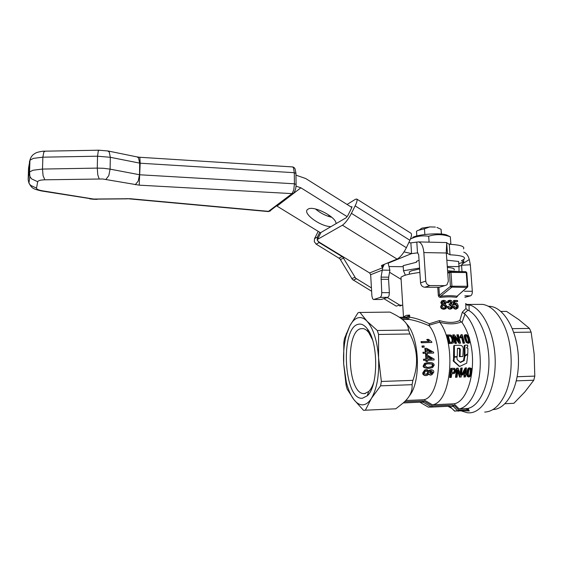 <?xml version="1.0" encoding="UTF-8"?>
<svg xmlns="http://www.w3.org/2000/svg" width="563" height="563" viewBox="0 0 563 563"><rect width="100%" height="100%" fill="white"/><g stroke="black" fill="none" stroke-linecap="round" stroke-linejoin="round"><path stroke-width="0.84" d="M373.748 299.502L381.32 299.474L373.466 299.502L372.572 298.686L371.904 295.983L370.658 274.716L369.631 272.964L319.474 242.343L317.462 240.612L317.49 239.402L342.424 225.207C345.309 223.152 348.307 219.204 351.425 213.342L355.14 205.875C357.026 201.955 357.547 199.668 356.696 199.006L355.337 199.337L347.075 204.468M380.25 297.377L387.837 297.377L389.033 295.758L389.378 292.661L381.77 292.647L381.433 295.751L380.25 297.377L373.839 299.481M380.968 279.269L388.561 279.325L388.674 277.179L381.081 277.116L381.77 292.647M356.794 199.07L410.849 233.159C411.968 233.983 411.652 236.354 409.892 240.267L406.395 247.72C403.411 253.526 400.307 257.319 397.084 259.093L381.686 265.405L381.425 265.968L382.699 267.714L384.318 264.307M399.8 306.103L400.532 305.442M318.215 231.372L314.52 238.649L314.295 241.689L316.195 244.166L339.841 258.727L352.41 279.466L371.629 291.254M371.432 287.918L355.612 278.171L342.937 257.249L342.121 256.594L339.025 258.079M316.195 244.166L319.108 242.547L317.187 240.042L317.412 236.981L314.52 238.649M389.533 272.253L401.116 279.368M317.49 239.402L320.706 233.04M319.77 232.329L317.412 236.981M319.108 242.547L342.121 256.594M402.763 305.385L399.73 305.076L387.309 297.546M383.853 298.657L396.183 306.117L399.73 305.076M329.425 215.411L328.123 216.262M321.009 232.449L346.139 217.761L347.927 215.397L351.622 207.993L351.938 206.614L351.129 207.008M388.041 262.787L389.892 270.205L382.277 270.113L382.699 267.714L369.631 272.964M388.561 279.325L389.378 292.661M387.837 297.377L381.32 299.474M370.658 274.716L382.277 270.113L381.081 277.116M389.892 270.205L388.674 277.179M454.306 357.097L456.945 357.033L457.184 359.68L460.499 362.445L464.102 360.686L464.954 356.21L467.445 354.514L467.762 354.753L466.699 363.17L459.69 366.436L453.989 361.172L454.306 357.097L453.771 357.153M459.176 366.239L453.321 361.122L453.644 357.16M460.112 362.255L463.426 360.637L464.278 356.288L466.91 354.613M465.01 355.703L464.897 345.203L467.571 345.098L467.747 346.541L466.509 347.843L467.888 348.265L467.811 353.592L465.01 355.703M464.904 355.717L464.116 355.633L464.236 345.703L464.883 345.232M462.821 356.576L460.048 356.407L460.281 350.109C460.4 348.814 459.894 348.166 458.761 348.173L457.452 348.377L457.226 356.513L454.39 356.794L454.383 345.401L459.57 345.253C462.216 345.316 463.44 346.822 463.236 349.771L462.821 356.576L459.38 356.485L459.626 350.362C459.746 348.997 459.239 348.37 458.12 348.483L457.452 348.497M454.369 345.429L453.729 345.907L453.532 356.632L457.029 356.724M465.735 303.45L465.932 308.531L462.392 312.078L459.816 320.502C454.644 322.972 447.852 323.007 439.45 320.6L439.787 322.317C448.662 324.478 455.819 324.33 461.259 321.867L462.033 322.515C464.827 326.449 467.135 331.347 468.965 337.216M439.787 322.317C456.72 343.859 451.097 402.777 432.405 404.79L454.06 403.805L459.112 408.942L467.973 408.428L469.268 410.962L467.318 409.695L468.43 408.9M469.809 340.186C477.389 366.999 468.289 401.743 454.06 403.805M463.926 377.02L464.278 374.845L461.59 374.937L465.144 367.977L465.854 367.892L462.329 374.859L465.024 374.768L464.686 376.943L463.926 377.02L465.446 376.914L465.784 374.747L466.621 374.719L465.777 374.796M453.278 373.656L451.772 373.755M451.252 377.4L449.682 377.506L450.731 368.413L451.42 368.329L450.421 377.428L451.252 377.4L451.779 373.698L454.517 373.417L456.023 370.806L454.742 368.315L451.42 368.329M455.509 377.301L456.572 368.237L457.269 368.153L456.255 377.231L455.509 377.301L457.05 377.203L457.923 370.074L460.33 377.09L459.584 377.168L457.782 371.657M460.175 373.593L460.703 368.111L461.407 368.026L460.689 375.134L458.113 368.125L457.269 368.153M460.33 377.09L459.584 377.168M468.296 343.254L466.248 342.48L464.764 339.039C464.095 336.533 464.109 335.154 464.806 334.901L465.439 334.732M464.559 343.149L462.244 334.654L461.759 334.661L460.647 336.787L460.935 337.786L462.082 336.519L463.799 343.163L464.559 343.149L463.096 343.282L461.54 337.279M460.935 337.786L460.21 337.92L459.915 336.927L461.013 334.802L461.759 334.661M451.857 343.395L448.732 343.564L446.438 335.069L447.17 334.922L449.415 343.444L452.955 343.085C453.757 343.113 453.968 341.755 453.567 339.01L451.582 335.576L450.477 334.992L447.17 334.922M455.031 343.444L452.715 334.971L453.447 334.823L455.72 343.317L455.031 343.444L456.509 343.303L454.805 336.618L459.788 343.24L459.091 343.36L455.284 338.257M458.317 339.89L456.811 334.901L457.557 334.76L459.429 341.396L454.292 334.809L453.447 334.823M459.788 343.24L459.091 343.36M468.507 376.999L467.051 376.133L466.966 372.474C467.262 369.8 467.888 368.286 468.831 367.935L469.408 367.815M419.048 260.233L416.437 261.436L416.493 262.231M424.854 234.532L424.467 228.789L429.879 226.91L421.94 228.114L419.829 229.542M416.557 232.118L416.5 231.302L417.739 230.471L424.467 228.789M437.05 227.501L441.04 229.268L441.491 234.032M505.025 403.713L513.878 403.298L524.843 391.925L533.773 380.222L516.341 380.862M465.791 303.746L466.495 304.252M467.269 304.407L469.063 304.787C482.822 308.165 495.215 333.831 495.215 362.023C495.356 390.229 483.068 412.876 469.303 412.841L467.227 412.742L461.66 411.025M484.694 412.074C492.273 411.764 498.727 406.549 504.054 396.429C513.484 378.505 513.54 346.125 504.188 325.688C498.297 312.972 491.161 305.878 482.765 304.386L477.86 304.4M364.416 410.3L363.466 410.279L353.831 399.54C356.639 403.178 359.616 404.945 362.762 404.846C365.915 404.656 368.814 402.482 371.453 398.322C376.921 388.787 379.3 375.31 378.575 357.906L381.362 381.461L380.581 385.838L371.453 398.322L365.366 410.209L364.416 410.3M372.446 339.616L368.821 332.733C367.048 330.375 365.197 329.003 363.262 328.609L360.834 328.679C345.401 331.354 347.427 391.989 363.142 393.579L364.507 393.643L368.716 391.51C370.792 389.483 372.509 386.281 373.874 381.911M358.905 312.493L389.885 312.085C396.028 314.991 400.504 317.722 403.319 320.27C406.662 323.141 408.4 326.406 408.548 330.073L377.309 330.502L378.575 334.457L378.575 357.906C377.238 340.664 373.382 328.426 367.006 321.184C363.987 318.095 360.946 316.983 357.878 317.863C354.824 318.813 352.128 321.501 349.792 325.928L346.386 334.872C344.056 343.55 343.156 353.233 343.683 363.923L346.294 382.038C348.152 389.483 350.665 395.317 353.831 399.54L347.195 389.16L346.125 385.359L343.683 363.923L343.824 342.557L344.465 338.518L349.792 325.928L357.984 312.831L358.905 312.493M362.389 398.238C343.824 400.567 340.017 327.835 358.237 324.302C361.34 323.493 364.352 324.999 367.287 328.813C378.54 342.107 378.456 386.781 367.16 395.873L362.389 398.238M359.827 312.268L367.006 321.184L377.309 330.502M437.754 287.292L438.317 295.455C438.57 296.764 439.344 297.405 440.653 297.37C446.762 296.68 452.033 296.68 456.473 297.37L457.656 295.702M438.317 295.455L439.429 295.315L439.78 296.082L440.688 296.229L440.653 297.37M400.722 318.208L407.112 318.123L408.492 317.096L409.597 315.097L406.359 315.364L404.234 316.505L404.361 317.236M439.45 320.6L429.337 323.76L429.14 325.724C421.391 322.43 414.755 320.333 409.238 319.439L406.915 319.312L408.59 318.588L409.73 317.236L409.597 315.097L406.247 317.215M465.334 410.849L469.268 410.962M406.725 318.158L406.275 317.215L399.364 317.272L406.486 317.194M456.473 297.37L457.832 295.793M450.569 308.102L448.922 306.427L447.958 306.575C448.387 308.172 449.281 308.974 450.625 308.974L451.969 308.58L452.948 306.293C452.582 304.815 452.075 304.104 451.42 304.175L452.321 302.444C452.314 301.163 451.526 300.417 449.964 300.213L448.704 300.6L447.761 302.458L448.753 302.634L449.337 301.289L450.041 301.078L451.378 302.415L450.935 303.534L449.774 303.837L449.738 304.759L450.4 304.639L451.99 306.307L451.343 307.87L450.569 308.102L451.343 306.476L449.415 304.85M449.738 304.759L449.098 304.928L449.133 304.006L449.774 303.837M450.055 303.844L450.731 302.591L449.401 301.254L450.041 301.078M448.753 302.634L447.113 302.627L448.057 300.769L449.028 300.41M450.928 308.96L449.978 309.136C448.62 309.122 447.733 308.327 447.311 306.744L447.958 306.575M444.819 309.052L443.743 309.256C441.737 309.038 440.709 308.193 440.66 306.729L441.519 304.801L442.208 304.492L440.752 302.788L441.652 300.923L442.708 300.529M457.628 301.522L457.557 300.522L454.235 300.403L453.869 304.787L454.693 304.935L455.882 304.126L457.43 306.124L456.832 307.968L456.178 308.165L454.749 306.518L453.841 306.596C454.2 308.151 455.003 308.96 456.248 309.031L457.895 308.052L458.254 306.061C457.487 303.689 456.748 302.739 456.03 303.211L454.784 303.71L454.988 301.423L457.628 301.522L454.974 301.62M454.805 303.471L455.256 303.387M456.431 309.031L455.58 309.193C453.975 308.763 453.18 307.954 453.187 306.758L453.841 306.596M456.121 308.165L456.755 306.293L455.221 304.301L455.882 304.126M454.693 304.935L453.215 304.956L453.581 300.579L454.235 300.403M429.337 323.76C421.574 320.094 415.044 317.919 409.73 317.236M401.074 278.72L400.976 277.186L403.826 275.701C406.901 274.547 412.243 273.456 419.864 272.415M447.599 270.747L459.155 271.591M409.364 273.132L409.287 271.985L411.44 270.845L419.632 268.924M441.04 229.268L441.378 234.018M412.799 237.241L415.022 236.432C423.172 233.793 442.138 232.927 446.614 234.996L446.902 235.123M446.614 234.996L450.344 236.812C443.018 234.145 435.79 233.955 428.675 236.249C422.729 235.433 417.352 236.045 412.559 238.093L410.448 239.015M330.981 226.622C320.333 226.706 301.634 212.849 307.855 209.302L307.94 209.239C313.162 204.995 336.653 217.065 336.034 223.666M294.076 192.321L294.076 192.328C295.357 190.667 296.032 188.056 296.089 184.495L294.428 183.791L139.758 174.776L110.095 169.146L110.32 157.302L140.173 163.221L139.856 157.281L292.64 166.929L293.492 167.887L294.28 172.7L294.428 183.791L293.78 189.9L292.077 193.616L268.234 211.561L130.539 198.985M270.944 209.893L270.409 210.893L269.001 211.392L130.173 198.711L93.62 199.049L42.478 190.815C38.537 190.104 36.553 189.203 36.511 188.091L37.7 181.736C38.15 180.596 40.529 179.956 44.836 179.808L102.628 178.978L139.223 185.164L292.077 193.616L293.59 193.081M292.274 166.908L292.633 166.929M404.051 251.9L411.567 253.617L417.514 252.878L416.803 242.104L410.863 242.878L408.801 242.597M403.235 266.721L389.617 266.538M446.762 243.87L447.444 253.441L450.013 254.779C461.097 255.356 465.84 256.791 464.236 259.086L461.484 260.746L463.785 261.95L463.616 259.627M463.483 248.888C465.073 246.439 460.33 244.891 449.26 244.243L446.811 242.878M315.477 208.986C320.263 213.053 325.71 215.833 331.811 217.311M296.025 186.128L300.874 187.803L347.167 216.664M320.748 232.92L276.546 205.819M351.861 207.465L305.723 178.534L295.962 175.149M416.803 242.104L418.626 241.907C421.504 242.871 423.242 246.425 423.848 252.569L425.769 281.12C426.191 283.801 427.627 285.286 430.062 285.568L444.728 285.638L446.931 284.857L448.345 281.282L446.269 252.203L446.726 242.569M441.265 286.701L439.323 287.299L424.805 287.236C422.391 286.961 420.969 285.497 420.554 282.844L418.675 254.631L417.514 252.878L417.915 252.886M446.368 253.427L447.444 253.441L446.368 253.385M463.722 252.125C466.375 253.097 468.226 255.574 469.275 259.55L470.33 264.772L472.329 291.275C472.378 293.731 471.78 295.251 470.527 295.835L464.939 297.334M462.026 271.619L461.561 265.264L463.785 261.95L458.789 263.674M450.013 254.779L449.26 244.243M429.879 226.91L435.396 227.072M449.168 244.194L450.843 243.716L450.344 236.812M428.675 236.249L429.076 242.153M447.296 266.468L459.007 266.623L458.627 261.471L446.853 260.19M416.451 262.245L403.164 265.659L403.488 270.754L419.576 268.072M405.367 275.194L403.488 270.754M459.007 266.623L459.028 271.387L458.444 271.479M447.367 267.432C452.849 267.897 455.087 268.734 454.081 269.951M429.245 371.186L426.874 369.525L425.403 369.877L423.538 372.629C423.446 374.494 424.326 375.465 426.163 375.549L427.465 375.254L428.957 373.748C428.837 374.311 429.442 374.733 430.765 375.028L431.898 374.761L433.693 372.291C434.108 371.059 433.334 370.208 431.385 369.75L430.364 369.99L429.245 371.186M426.311 374.402C424.875 374.135 424.284 373.536 424.537 372.607L425.698 370.947L426.768 370.672C428.239 370.954 428.844 371.545 428.584 372.446L427.296 374.17L426.311 374.402M430.934 373.874L429.583 372.446L430.547 371.073L431.335 370.89L432.694 372.34L430.934 373.874M426.043 375.563L425.466 375.627C423.292 375.19 422.426 374.219 422.862 372.713L424.741 369.961L426.177 369.61M430.744 373.874L432.004 372.417C432.307 371.897 431.905 371.418 430.801 370.975M426.184 374.402L427.901 372.523L426.212 370.75M430.547 375.049L428.534 374.423M429.034 370.567L430.716 369.835M426.1 353.226L426.219 354.43L427.345 354.401L427.226 353.205L433.665 353.05L433.566 352.171L426.571 348.314L425.445 348.335L425.98 352.142L422.961 352.304L423.08 353.388L426.1 353.226L423.08 353.388M425.445 348.335L424.805 348.448L425.332 352.156M433.665 353.05L427.233 353.29M427.106 352.114L426.733 349.37L431.575 352.009L427.106 352.114M423.594 352.199L423.714 353.282M426.219 354.43L425.586 354.535L425.466 353.332M427.345 354.401L425.586 354.535M430.772 352.03L426.81 349.869M424.143 359.124L424.178 360.229L426.571 360.165L426.599 361.383L427.725 361.347L427.697 360.13L434.136 359.961L434.108 359.067L427.416 355.169L426.29 355.19L426.529 359.06L423.51 359.215L423.545 360.32L424.178 360.229M427.5 356.245L432.131 358.912L427.655 359.032L427.5 356.245M431.364 358.934L427.528 356.724M434.136 359.961L427.697 360.207M427.725 361.347L425.966 361.474L425.938 360.257L423.545 360.32M426.599 361.383L425.966 361.474M426.571 360.165L425.938 360.257M426.29 355.19L425.656 355.295L425.895 359.074M421.659 341.579L421.919 342.635L421.258 342.761L420.997 341.706L421.659 341.579L429.421 341.438L427.387 339.383L426.698 339.517L428.591 341.452M421.919 342.635L431.87 342.445L421.258 342.761M431.87 342.445L431.701 341.769L428.563 339.362L427.387 339.383M429.14 362.445L425.487 363.198L424.016 365.535C424.016 367.35 425.67 368.286 428.971 368.343L432.539 367.632L434.179 365.239C434.031 363.367 432.356 362.438 429.14 362.445M429.034 367.203C427.591 367.787 426.254 367.224 425.023 365.507L426.001 364.113L429.14 363.578L432.49 364.05L433.179 365.26L432.145 366.682L429.034 367.203M432.49 364.05L427.162 363.754M430.09 368.279L428.316 368.427C424.136 367.942 422.489 367.006 423.376 365.619L424.439 363.543L427.289 362.614M430.266 367.125L431.49 366.766L432.525 365.352L431.842 364.141M424.016 345.921L421.983 346.069L422.215 347.287L424.249 347.139L424.016 345.921M424.249 347.139L422.215 347.287M422.63 345.949L422.855 347.167M405.698 400.518L423.77 399.737L432.405 404.79M429.14 325.724C444.383 343.697 440.266 397.225 423.77 399.737M406.915 319.312L402.242 319.355M406.451 323.753C419.512 336.287 421.434 382.052 409.315 395.895M453.869 304.787L453.215 304.956M442.863 304.316L442.173 304.625L441.322 306.553C441.441 308.06 442.469 308.904 444.39 309.087L445.938 308.644L446.966 306.42L445.242 304.245L446.353 302.493C446.494 301.423 445.629 300.698 443.757 300.311L442.314 300.748L441.413 302.613L442.863 304.316L442.208 304.492M445.305 302.507L444.777 303.647L444.031 303.872L442.525 302.535L443.067 301.409L443.841 301.177L445.305 302.507L444.65 302.683L443.158 301.36M445.924 306.455L445.249 307.954L444.341 308.221C443.904 308.7 443.278 308.13 442.448 306.518L443.144 305.012L444.059 304.738L445.924 306.455L445.277 306.624L443.313 304.914M444.052 303.865L444.65 302.683M444.425 308.221L445.277 306.624M447.761 302.458L447.113 302.627M404.445 317.236L404.234 316.505L404.276 317.236M407.19 319.284L406.789 317.124L404.452 317.103M454.271 410.821L450.02 406.507L453.236 406.38L457.684 410.906L458.381 411.187L458.803 410.103L454.348 405.578L453.236 406.38L452.561 406.099L452.983 405.015L432.229 405.965L424.052 401.201L423.165 402.179L422.686 402.059L423.073 400.955L404.473 401.771M428.161 407.042L419.984 402.278M428.147 407.014L428.499 407.169M428.232 407.063L431.828 407.063L428.232 407.063L420.111 402.341L423.165 402.179L431.335 406.943L432.229 405.965L431.828 407.063L449.485 406.24M462.033 322.515L464.982 314.133L464.095 313.612L467.832 310.283L469.085 310.692C480.345 317.187 489.268 339.806 488.951 363.198C488.712 386.605 479.303 405.93 467.973 408.428M464.982 314.133C474.905 323.859 481.527 346.843 480.098 368.533C478.719 390.243 469.619 406.958 459.112 408.942M469.085 310.692L469.063 304.787C467.571 305.449 466.488 305.146 465.812 303.886M451.681 408.274L447.979 406.31M431.054 373.867L430.561 371.066M465.932 308.531L467.832 310.276M462.392 312.078L464.095 313.612M459.816 320.502L461.259 321.86M429.027 325.231L439.703 322.135M467.227 304.4L466.382 304.196M467.698 372.396L467.811 376.056L469.598 376.83C470.767 376.14 471.477 374.62 471.731 372.263C471.935 367.871 471.491 369.405 471.351 368.427L469.549 367.85C468.493 368.596 467.874 370.109 467.698 372.396L466.966 372.474M470.957 372.291C470.682 374.43 470.189 375.662 469.472 375.971L469.211 376.028C468.451 376.38 468.212 375.162 468.479 372.368L469.162 369.307L470.049 368.638C470.865 368.364 471.168 369.581 470.957 372.291L470.218 372.368C470.415 369.821 470.218 368.624 469.626 368.779M468.888 375.957C469.394 375.957 469.838 374.761 470.218 372.368M460.625 343.226L458.338 334.746L457.557 334.76M455.72 343.317L456.509 343.303M452.765 341.748L450.027 342.41L448.31 335.9L450.745 336.034L452.715 339.01L452.765 341.748L452.068 341.875L452.005 339.144C451.364 337.293 450.703 336.308 450.02 336.174L448.352 336.034M451.505 342.374L452.068 341.875M449.415 343.444L448.732 343.564M450.745 336.034L450.02 336.174M463.799 343.163L463.096 343.282M460.647 336.787L459.915 336.927M466.192 334.591L465.552 334.76C464.869 335.618 464.848 337.005 465.488 338.905L466.959 342.36L469.183 343.057C470.028 341.959 470.133 340.552 469.507 338.835C469.542 337.216 468.437 335.801 466.192 334.591M465.819 336.048L466.467 335.435C467.135 335.119 467.888 336.259 468.733 338.849C469.232 341.586 469.218 342.726 468.676 342.269L468.367 342.353C467.691 342.621 466.994 341.467 466.27 338.891L465.819 336.048M468.085 342.304C468.536 342.628 468.507 341.516 468.008 338.982C467.191 336.54 466.523 335.421 466.016 335.625M461.174 377.062L462.195 367.998L461.407 368.026M456.255 377.231L457.05 377.203M455.164 370.869L454.278 372.417L451.899 372.622L452.188 369.37L454.566 369.384L455.164 370.869L454.461 370.947L453.869 369.469L452.18 369.434M453.342 372.572L454.461 370.947M450.421 377.428L449.682 377.506M465.024 374.768L464.278 374.845M462.329 374.859L461.59 374.937M462.469 373.839L461.737 373.916M466.621 374.719L466.762 373.691L465.925 373.719L466.474 367.871L465.854 367.892M465.158 373.748L463.222 373.811L465.58 369.68L465.158 373.748M464.686 376.943L465.446 376.914M464.433 373.769L464.735 371.2M450.527 271.507L465.763 271.662L450.477 271.493L450.963 272.408L466.263 272.576L467.276 286.286L466.931 287.461L467.635 287.031L467.783 286.335L467.276 286.286L451.948 286.208L450.963 272.408L449.457 272.576L450.435 286.363L450.872 287.081L466.931 287.461L457.043 296.244C452.455 295.54 447.001 295.533 440.688 296.229L451.617 287.39L451.948 286.208L450.435 286.363L439.429 295.315L438.873 287.299M380.581 385.838L412.053 384.684C412.658 391.222 409.688 397.337 403.143 403.017L395.817 408.794L394.804 408.886M408.548 330.073L409.906 333.979C417.655 349.159 418.647 364.62 412.89 380.363L412.053 384.684M412.89 380.363L381.362 381.461M395.817 408.794L365.366 410.209M378.575 334.457L409.906 333.979M492.914 409.568C506.918 409.308 519.149 386.633 518.453 359.307C517.911 331.994 504.694 308.172 490.725 306.413L488.276 306.237M517.179 376.724L534.794 376.112L534.167 354.014L531.12 332.128L529.459 328.426L518.938 319.707L506.531 311.388L500.852 311.423M512.386 328.658L529.459 328.426M531.12 332.128L513.794 332.388M533.773 380.222L534.794 376.112M441.624 304.738L442.025 304.738M382.031 267.01L383.079 264.821M353.219 280.107L356.428 278.819M397.084 259.093L342.424 225.207M340.481 259.564L343.585 258.093M354.971 277.327L351.769 278.629M409.892 240.267L355.14 205.875M351.425 213.342L406.395 247.72M454.144 357.28L453.482 357.329M453.82 360.686L453.152 360.644M453.989 361.172L453.321 361.122M459.499 366.337L458.824 366.133M467.445 354.514L466.769 354.641M464.954 356.21L464.278 356.288M464.714 356.661L464.039 356.724M464.384 360.25L463.701 360.214M464.102 360.686L463.426 360.637M460.668 362.403L460.21 362.34M464.792 355.534L464.116 355.633M464.869 345.323L464.236 345.703M454.355 345.52L453.729 345.907M454.193 356.555L453.532 356.632M454.39 356.794L453.722 356.858M458.761 348.173L458.12 348.483M460.281 350.109L459.626 350.362M460.048 356.407L459.38 356.485M460.238 356.646L459.57 356.71M466.79 272.647L465.763 271.662L466.797 272.703L467.804 286.349M447.768 273.104L449.457 272.576L449.682 271.809L450.477 271.493L447.712 272.337M403.256 402.918L422.686 402.059L403.228 402.939M466.248 408.597L467.318 409.695L458.803 410.103L457.684 410.906L454.447 410.997L468.585 410.687M139.223 185.164L140.173 163.221L294.28 172.7L295.941 173.432L296.089 184.242M105.95 179.393L108.807 175.607L110.095 169.146L103.838 168.316L97.279 168.105L97.758 174.727L99.165 178.872M135.296 184.713L138.231 181.04L139.518 174.741L139.68 163.157L138.554 158.034L137.252 156.95L108.012 150.983L98.919 150.208L98.265 151.109L97.533 156.204L97.279 168.105L42.499 169.069L42.865 157.176L97.533 156.204L110.32 157.302L109.264 152.073L107.624 150.905M44.836 179.808L43.077 175.684L42.499 169.069L33.02 170.216L29.55 171.975L29.128 172.834L29.902 176.515L31.528 178.851L37.7 181.736M29.522 161.102L29.128 172.834L28.164 179.435L28.551 167.999L29.945 160.209L33.407 158.372L42.865 157.176L43.815 152.087L45.16 151.173M139.758 157.274L136.858 156.873M28.157 179.759L28.924 183.024L29.902 176.515L29.55 171.975L29.945 160.209C30.529 157.837 31.683 155.923 33.4 154.48L35.645 153.059C37.01 152.172 42.894 150.975 44.639 151.18L99.32 150.194M129.807 198.922L127.006 198.626M41.746 190.998L90.544 198.697M42.478 190.815L41.416 190.948C33.189 188.922 32.098 188.746 28.924 183.024L30.501 185.297L36.511 188.091M129.962 198.936L130.876 198.767M127.28 198.852L96.808 199.133M388.252 263.125L411.567 253.617L410.863 242.878M277.031 206.1L300.874 187.803M446.339 253.005L423.848 252.569M461.561 265.264L470.33 264.772M461.885 264.216L469.275 259.55M461.569 265.384L458.979 266.264M464.489 291.254L472.329 291.275M464.827 295.828L470.527 295.835M420.554 282.844L425.769 281.12M424.805 287.236L430.062 285.568M439.323 287.299L444.728 285.638M431.335 370.89L430.934 370.94M426.768 370.672L426.325 370.728M426.163 375.549L425.466 375.627M423.538 372.629L422.862 372.713M432.694 372.34L432.004 372.417M428.584 372.446L427.901 372.523M430.765 375.028L430.062 375.106M429.14 363.578L428.492 363.67M424.016 365.535L423.376 365.619M428.971 368.343L428.316 368.427M425.079 363.452L424.439 363.543M433.179 365.26L432.525 365.352M456.248 309.031L455.58 309.193M457.43 306.124L456.755 306.293M443.841 301.177L443.187 301.353M444.059 304.738L443.412 304.907M444.39 309.087L443.743 309.256M441.322 306.553L440.66 306.729M441.413 302.613L440.752 302.788M451.99 306.307L451.343 306.476M450.4 304.639L449.753 304.808M451.378 302.415L450.731 302.591M450.625 308.974L449.978 309.136M454.348 405.578L452.983 405.015M449.527 406.247L454.939 411.264M424.052 401.201L423.073 400.955M469.056 376.943L468.289 377.02M467.811 376.056L467.051 376.133M449.626 335.879L448.901 336.02M451.681 343.402L450.991 343.521M452.715 339.01L452.005 339.144M465.488 338.905L464.764 339.039M468.733 338.849L468.008 338.982M466.959 342.36L466.248 342.48M468.55 343.212L467.846 343.331M453.391 373.642L452.673 373.719M454.566 369.384L453.869 369.469M453.792 369.321L453.095 369.405M401.25 305.589L400.011 305.955M317.462 239.423L320.973 232.47M454.235 357.111L453.574 357.174M459.69 366.443L459.014 366.231M467.459 354.507L466.783 354.634M464.918 355.725L464.32 355.802M464.897 345.203L464.257 345.591M454.383 345.401L453.757 345.788M416.493 262.238L416.437 261.436M436.902 227.438L438.619 228.17M482.765 304.386L467.431 304.435M365.408 393.488L363.142 393.579M467.206 287.411L457.585 295.758M409.435 274.16L409.287 271.985M416.81 235.946L416.5 231.302M415.022 236.432L412.559 238.093M93.352 199.26L89.763 198.866M292.408 193.616L270.859 210.196M268.635 211.568L270.859 210.189M295.934 173.165L295.047 168.865C294.604 167.88 293.816 167.246 292.683 166.951M93.465 199.267L97.125 199.358M446.783 242.569L418.626 241.907M425.403 369.877L424.741 369.961M430.962 373.79L431.659 373.705M426.606 374.247L427.296 374.17M430.364 369.99L429.696 370.074M425.487 363.198L424.847 363.283M431.49 366.773L432.138 366.689M409.238 319.439L402.418 319.502M456.832 307.968L456.164 308.137M444.13 303.816L444.777 303.647M444.601 308.123L445.249 307.954M442.173 304.625L441.519 304.801M442.314 300.748L441.652 300.923M451.343 307.87L450.696 308.031M450.935 303.534L450.287 303.703M448.704 300.6L448.057 300.776M400.976 277.186L403.516 317.243M407.295 319.263L408.991 319.411M469.049 376.014L469.465 375.978M469.549 367.85L468.831 367.935M451.695 342.283L452.385 342.163M465.552 334.76L464.806 334.901M468.24 342.346L468.676 342.269M453.56 372.495L454.278 372.417M346.294 382.038L345.942 384.276M346.386 334.872L346.238 333.655M368.821 332.733L367.287 328.813M368.716 391.51L367.16 395.873M488.628 306.42L490.725 306.413M421.94 228.114L419.315 229.887"/></g></svg>

